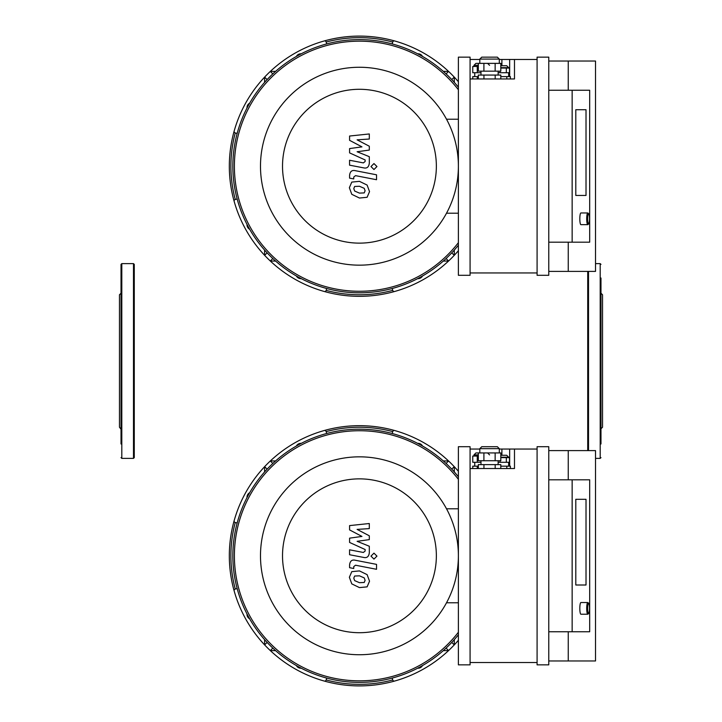 <?xml version="1.0" encoding="UTF-8"?>
<svg xmlns="http://www.w3.org/2000/svg" width="722" height="722" viewBox="0 0 722 722"><rect width="100%" height="100%" fill="white"/><g stroke="black" fill="none" stroke-linecap="round" stroke-linejoin="round"><path stroke-width="1.08" d="M446.521 213.216L458.389 213.216M458.389 119.211L446.521 119.211M458.389 87.227A126.612 126.612 0 0 0 232.836 166.213A126.612 126.612 0 0 0 458.389 245.2M458.389 89.754A125.05 125.05 0 0 0 234.388 166.213A125.05 125.05 0 0 0 458.389 242.682M260.489 166.213A98.95 98.95 0 0 0 408.914 251.906A98.95 98.95 0 0 0 408.914 80.521A98.95 98.95 0 0 0 260.489 166.213M282.519 166.213A76.92 76.92 0 0 0 397.903 232.827A76.92 76.92 0 0 0 397.903 99.6A76.92 76.92 0 0 0 282.519 166.213M275.587 261.075L270.317 261.021A130.113 130.113 0 0 1 264.64 255.335L264.577 250.065M454.3 250.065L454.246 255.335A130.113 130.113 0 0 1 448.561 261.021L443.29 261.075M392.208 288.511L392.714 290.379A128.561 128.561 0 0 1 326.173 290.388A1.561 1.561 0 0 1 324.241 291.48A130.113 130.113 0 0 1 270.317 261.021L272.799 258.539M326.173 290.379L326.669 288.511M446.079 258.539L448.561 261.021A130.113 130.113 0 0 1 394.636 291.48A1.561 1.561 0 0 1 392.714 290.379M443.29 71.352L448.561 71.415A130.113 130.113 0 0 1 454.246 77.092L454.3 82.362M264.577 82.362L264.64 77.092A130.113 130.113 0 0 1 270.317 71.415L275.587 71.352M326.669 43.925L326.173 42.047A128.561 128.561 0 0 1 392.714 42.038A1.561 1.561 0 0 1 394.636 40.955A130.113 130.113 0 0 1 448.561 71.415L446.079 73.897M392.714 42.047L392.208 43.925M451.764 252.853L454.246 255.335A130.113 130.113 0 0 0 458.389 250.705A130.113 130.113 0 0 1 229.325 166.213A130.113 130.113 0 0 1 324.241 40.955A1.561 1.561 0 0 1 326.173 42.047M417.686 278.638A5.063 5.063 0 0 0 422.505 276.003M296.381 276.003A5.063 5.063 0 0 0 301.2 278.638M247.023 224.461A5.063 5.063 0 0 0 249.659 229.28M249.659 103.156A5.063 5.063 0 0 0 247.023 107.975M301.2 53.798A5.063 5.063 0 0 0 296.381 56.433M422.505 56.433A5.063 5.063 0 0 0 417.686 53.798M237.15 198.983L235.273 199.489A128.561 128.561 0 0 1 235.264 132.938A1.561 1.561 0 0 1 234.181 131.016A130.113 130.113 0 0 1 264.64 77.092L267.122 79.573M235.273 132.947L237.15 133.444M267.122 252.853L264.64 255.335A130.113 130.113 0 0 1 234.181 201.411A1.561 1.561 0 0 1 235.273 199.489M451.764 79.573L454.246 77.092A130.113 130.113 0 0 1 458.389 81.721A130.113 130.113 0 0 0 324.241 40.955M275.587 650.648L270.317 650.585A130.113 130.113 0 0 1 264.64 644.908L264.577 639.638M454.3 639.638L454.246 644.908A130.113 130.113 0 0 1 448.561 650.585L443.29 650.648M392.208 678.075L392.714 679.953A128.561 128.561 0 0 1 326.173 679.962A1.561 1.561 0 0 1 324.241 681.045A130.113 130.113 0 0 1 270.317 650.585L272.799 648.103M326.173 679.953L326.669 678.075M446.079 648.103L448.561 650.585A130.113 130.113 0 0 1 394.636 681.045A1.561 1.561 0 0 1 392.714 679.953M443.29 460.925L448.561 460.979A130.113 130.113 0 0 1 454.246 466.665L454.3 471.935M264.577 471.935L264.64 466.665A130.113 130.113 0 0 1 270.317 460.979L275.587 460.925M326.669 433.489L326.173 431.621A128.561 128.561 0 0 1 392.714 431.612A1.561 1.561 0 0 1 394.636 430.52A130.113 130.113 0 0 1 448.561 460.979L446.079 463.461M392.714 431.621L392.208 433.489M451.764 642.427L454.246 644.908A130.113 130.113 0 0 0 458.389 640.279A130.113 130.113 0 0 1 229.325 555.787A130.113 130.113 0 0 1 324.241 430.52A1.561 1.561 0 0 1 326.173 431.621M417.686 668.202A5.063 5.063 0 0 0 422.505 665.567M296.381 665.567A5.063 5.063 0 0 0 301.2 668.202M247.023 614.025A5.063 5.063 0 0 0 249.659 618.844M249.659 492.72A5.063 5.063 0 0 0 247.023 497.539M301.2 443.362A5.063 5.063 0 0 0 296.381 445.997M422.505 445.997A5.063 5.063 0 0 0 417.686 443.362M237.15 588.556L235.273 589.053A128.561 128.561 0 0 1 235.264 522.511A1.561 1.561 0 0 1 234.181 520.589A130.113 130.113 0 0 1 264.64 466.665L267.122 469.147M235.273 522.511L237.15 523.017M267.122 642.427L264.64 644.908A130.113 130.113 0 0 1 234.181 590.984A1.561 1.561 0 0 1 235.273 589.053M451.764 469.147L454.246 466.665A130.113 130.113 0 0 1 458.389 471.295A130.113 130.113 0 0 0 324.241 430.52M349.583 140.33L361.957 146.864L349.583 148.579L349.583 152.883L365.142 159.959L365.142 161.493L363.374 162.892L349.565 160.248L349.565 165.167L363.698 167.874C366.984 168.605 368.852 167.044 369.312 163.19L369.303 156.674L357.11 151.746L369.303 150.068L369.303 146.223L357.11 139.842L369.303 139.03L369.303 133.958L349.583 136.034L349.583 140.33M364.231 192.909L365.097 190.77L364.231 188.325L359.457 186.267L354.655 186.466L353.78 188.568L354.655 191.041L359.457 193.117L364.231 192.909M367.11 185.067L359.457 181.348L351.776 182.088L349.358 187.711L351.776 194.308L359.457 198.036L367.11 197.286L369.529 191.628L367.11 185.067M376.532 174.805L355.224 170.663C351.939 169.923 350.062 171.475 349.583 175.32L349.583 178.126L353.744 178.93L353.744 177.043L355.522 175.645L376.532 179.724L376.532 174.805M370.982 166.547L373.969 169.535L376.956 166.547L373.969 163.569L370.982 166.547M349.583 529.903L361.957 536.428L349.583 538.152L349.583 542.448L365.142 549.532L365.142 551.057L363.374 552.465L349.565 549.812L349.565 554.731L363.698 557.438C366.984 558.169 368.852 556.608 369.312 552.763L369.303 546.238L357.11 541.319L369.303 539.632L369.303 535.787L357.11 529.407L369.303 528.603L369.303 523.522L349.583 525.598L349.583 529.903M364.231 582.473L365.097 580.335L364.231 577.898L359.457 575.831L354.655 576.039L353.78 578.132L354.655 580.614L359.457 582.681L364.231 582.473M367.11 574.631L359.457 570.912L351.776 571.653L349.358 577.275L351.776 583.872L359.457 587.6L367.11 586.86L369.529 581.192L367.11 574.631M376.532 564.378L355.224 560.236C351.939 559.487 350.062 561.039 349.583 564.893L349.583 567.691L353.744 568.503L353.744 566.608L355.522 565.218L376.532 569.297L376.532 564.378M370.982 556.12L373.969 559.099L376.956 556.12L373.969 553.133L370.982 556.12M446.521 602.789L458.389 602.789M458.389 508.784L446.521 508.784M458.389 476.8A126.612 126.612 0 0 0 232.836 555.787A126.612 126.612 0 0 0 458.389 634.773M458.389 479.318A125.05 125.05 0 0 0 234.388 555.787A125.05 125.05 0 0 0 458.389 632.246M260.489 555.787A98.95 98.95 0 0 0 408.914 641.479A98.95 98.95 0 0 0 408.914 470.094A98.95 98.95 0 0 0 260.489 555.787M282.519 555.787A76.92 76.92 0 0 0 397.903 622.4A76.92 76.92 0 0 0 397.903 489.173A76.92 76.92 0 0 0 282.519 555.787M600.975 384.907L600.975 293.213L602.536 294.775L602.536 427.225L600.975 428.787L600.975 399.708M600.975 443.985L600.975 278.015M587.726 450.6L587.726 271.4M121.025 399.708L121.025 387.073M121.025 429.184L119.464 427.225L119.464 294.775L121.025 293.213M121.025 443.985L121.025 264.387L121.801 263.611L121.801 458.389L121.025 457.613M133.489 263.611L133.489 458.389L134.274 457.613L134.274 264.387L133.489 263.611L121.801 263.611M575.795 195.436L586.02 195.436L575.795 195.436L575.795 109.726L575.795 195.436M586.02 109.726L586.02 195.436L586.02 109.726L575.795 109.726L586.02 109.726M588.746 213.838L588.006 213.071A5.839 1.092 90 0 0 587.798 212.963A5.839 1.092 90 0 0 586.706 218.811A5.839 1.092 90 0 0 587.798 224.65A5.839 1.092 90 0 0 588.006 224.542L588.746 223.775A5.063 0.948 -90 0 1 587.618 218.811A5.063 0.948 -90 0 1 588.746 213.838A5.063 0.948 -90 0 1 589.513 218.811A5.063 0.948 -90 0 1 588.746 223.775M587.798 212.963L580.912 212.963A5.839 1.092 90 0 0 579.82 218.811A5.839 1.092 90 0 0 580.912 224.65L587.798 224.65M500.806 65.711L506.7 65.711L500.806 65.711M498.126 72.723L509.488 72.723L509.488 68.049L500.806 68.049M506.339 72.723L506.339 68.049M500.039 72.723L500.039 71.162M475.924 63.374L478.316 63.374L475.924 63.374L473.975 65.314L478.316 65.314M477.269 66.487L472.766 66.487L472.766 72.723L477.269 72.723L477.269 66.487L478.316 66.487M480.987 72.723L477.269 72.723M474.751 76.613L474.751 72.723M478.316 76.613L472.766 76.613L472.766 78.951M477.269 76.613L477.269 78.951M506.79 78.951L506.79 76.613L510.391 76.613L510.391 78.951M506.79 76.613L500.806 76.613M500.806 78.951L500.806 75.061L478.316 75.061L478.316 78.951M483.939 78.951L483.939 75.061M495.184 78.951L495.184 75.061M497.35 57.137L481.764 57.137L479.814 59.087L499.299 59.087L497.35 57.137M483.902 71.162L500.806 71.162L500.806 63.374L478.316 63.374L478.316 71.162L483.902 71.162L483.902 63.374M495.148 71.162L495.148 63.374M480.987 75.061L480.987 71.162M499.299 59.475L514.488 59.475L514.488 78.951L470.076 78.951M470.076 59.475L479.814 59.475M537.087 59.475L514.488 59.475M548.774 242.186L589.675 242.186L589.675 90.25L548.774 90.25M572.149 242.186L572.149 90.25M548.774 271.4L595.524 271.4L595.524 61.036L568.25 61.036L568.25 90.25M568.25 61.036L548.774 61.036M568.25 242.186L568.25 271.4M548.774 57.137L537.087 57.137L537.087 275.299L548.774 275.299L548.774 57.137M470.076 57.137L458.389 57.137L458.389 275.299L470.076 275.299L470.076 57.137M470.076 272.961L537.087 272.961M575.795 585L586.02 585L575.795 585L575.795 499.299L575.795 585M586.02 499.299L586.02 585L586.02 499.299L575.795 499.299L586.02 499.299M588.746 603.402L588.006 602.635A5.839 1.092 90 0 0 587.798 602.536A5.839 1.092 90 0 0 586.706 608.375A5.839 1.092 90 0 0 587.798 614.223A5.839 1.092 90 0 0 588.006 614.115L588.746 613.348A5.063 0.948 -90 0 1 587.618 608.375A5.063 0.948 -90 0 1 588.746 603.402A5.063 0.948 -90 0 1 589.513 608.375A5.063 0.948 -90 0 1 588.746 613.348M587.798 602.536L580.912 602.536A5.839 1.092 90 0 0 579.82 608.375A5.839 1.092 90 0 0 580.912 614.223L587.798 614.223M500.806 455.275L506.7 455.275L500.806 455.275M498.126 462.288L509.488 462.288L509.488 457.613L500.806 457.613M506.339 462.288L506.339 457.613M500.039 462.288L500.039 460.726M475.924 452.938L478.316 452.938L475.924 452.938L473.975 454.887L478.316 454.887M477.269 456.051L472.766 456.051L472.766 462.288L477.269 462.288L477.269 456.051L478.316 456.051M480.987 462.288L477.269 462.288M474.751 466.186L474.751 462.288M478.316 466.186L472.766 466.186L472.766 468.524M477.269 466.186L477.269 468.524M506.79 468.524L506.79 466.186L510.391 466.186L510.391 468.524M506.79 466.186L500.806 466.186M500.806 468.524L500.806 464.625L478.316 464.625L478.316 468.524M483.939 468.524L483.939 464.625M495.184 468.524L495.184 464.625M497.35 446.701L481.764 446.701L479.814 448.651L499.299 448.651L497.35 446.701M483.902 460.726L500.806 460.726L500.806 452.938L478.316 452.938L478.316 460.726L483.902 460.726L483.902 452.938M495.148 460.726L495.148 452.938M480.987 464.625L480.987 460.726M499.299 449.039L514.488 449.039L514.488 468.524L470.076 468.524M470.076 449.039L479.814 449.039M537.087 449.039L514.488 449.039M548.774 631.75L589.675 631.75L589.675 479.814L548.774 479.814M572.149 631.75L572.149 479.814M548.774 660.964L595.524 660.964L595.524 450.6L568.25 450.6L568.25 479.814M568.25 450.6L548.774 450.6M568.25 631.75L568.25 660.964M548.774 446.701L537.087 446.701L537.087 664.863L548.774 664.863L548.774 446.701M470.076 446.701L458.389 446.701L458.389 664.863L470.076 664.863L470.076 446.701M470.076 662.525L537.087 662.525M270.317 71.415L272.799 73.897M270.317 460.979L272.799 463.461M600.975 457.613L600.199 458.389L600.199 263.611L600.975 264.387M588.511 450.6L588.511 271.4M500.806 67.651L508.649 67.651L506.7 65.711M509.66 59.475L509.66 76.613M501.898 59.475L501.898 65.711M500.806 457.225L508.649 457.225L506.7 455.275M509.66 449.039L509.66 466.186M501.898 449.039L501.898 455.275M600.199 263.611L595.524 263.611M600.199 458.389L595.524 458.389M133.489 458.389L121.801 458.389M489.561 65.314L487.612 63.374M473.975 66.487L473.975 65.314M508.649 76.613L508.649 72.723M499.299 63.374L499.299 59.087M479.814 63.374L479.814 59.087M498.126 75.061L498.126 71.162M489.561 454.887L487.612 452.938M473.975 456.051L473.975 454.887M508.649 466.186L508.649 462.288M499.299 452.938L499.299 448.651M479.814 452.938L479.814 448.651M498.126 464.625L498.126 460.726"/></g></svg>
